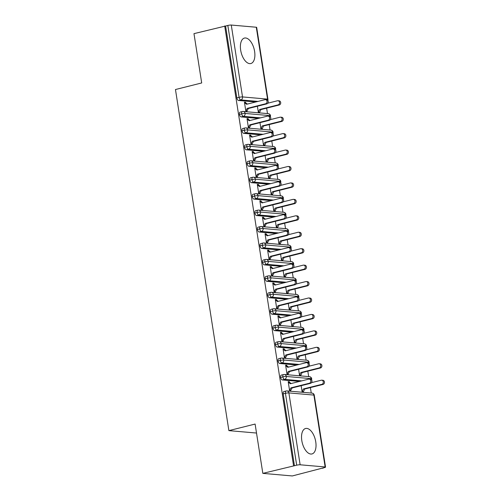 <?xml version="1.0" encoding="UTF-8"?>
<svg xmlns="http://www.w3.org/2000/svg" width="501" height="501" viewBox="0 0 501 501"><rect width="100%" height="100%" fill="white"/><g stroke="black" fill="none" stroke-linecap="round" stroke-linejoin="round"><path stroke-width="0.75" d="M301.809 440.611A13.126 6.713 -104.1 0 1 305.591 428.487A13.126 6.713 -104.1 0 1 315.749 441.826A13.126 6.713 -104.1 0 1 311.966 453.95A13.126 6.713 -104.1 0 1 301.809 440.611M240.674 50.194A13.126 6.713 -104.1 0 1 244.45 38.07A13.126 6.713 -104.1 0 1 254.608 51.409A13.126 6.713 -104.1 0 1 250.832 63.533A13.126 6.713 -104.1 0 1 240.674 50.194M323.032 468.253L322.137 468.178L324.385 467.615A2.524 0.376 171.1 0 0 325.537 467.107A2.524 0.376 171.1 0 0 325.149 466.97L300.13 464.784A2.524 0.376 171.1 0 0 296.686 465.191L262.831 473.37L292.315 475.95L322.988 467.965M311.253 393.041L310.401 387.599M308.679 376.602L307.827 371.16M306.105 360.163L305.253 354.721M303.531 343.724L302.679 338.281M300.957 327.285L300.105 321.842M298.383 310.845L297.531 305.403M295.809 294.406L294.957 288.971M293.235 277.967L292.384 272.531M290.661 261.528L289.81 256.092M288.088 245.089L287.236 239.653M285.507 228.65L284.656 223.214M282.933 212.211L282.082 206.775M280.36 195.778L279.508 190.336M277.786 179.339L276.934 173.897M275.212 162.9L274.36 157.458M272.638 146.461L271.786 141.019M270.064 130.022L269.212 124.58M267.49 113.583L266.638 108.141M262.831 473.37L255.109 424.059L228.882 430.628L256.518 433.046M228.882 430.628L175.463 89.529L201.696 82.953L193.975 33.642L225.582 26.021L236.841 97.902L239.083 97.338L227.83 25.457L225.582 26.021M227.83 25.457A2.524 0.376 -8.9 0 1 231.274 25.05L256.287 27.236A2.524 0.376 -8.9 0 1 256.675 27.373L267.929 99.254A2.524 0.376 -8.9 0 0 267.54 99.117L256.287 27.236M293.548 465.673L224.692 25.946M265.461 99.636L266.62 99.737A2.104 1.779 95 0 1 268.217 101.69A2.104 1.779 95 0 1 266.757 103.889L265.599 103.782A2.104 1.779 -85 0 0 267.058 101.584A2.104 1.779 -85 0 0 265.461 99.636A2.104 1.779 -85 0 0 264.954 99.674L246.58 104.277L244.501 102.661L245.665 102.768L245.584 102.273L244.482 102.548M245.584 102.273L244.425 102.173L245.866 111.379L247.031 111.479L246.949 110.984L245.847 111.26M257.395 106.231L258.372 112.468L259.537 112.575L260.889 109.587L279.264 104.978L278.105 104.878A2.104 1.779 -85 0 0 279.564 102.68A2.104 1.779 -85 0 0 277.967 100.726A2.104 1.779 -85 0 0 277.46 100.77L267.753 103.2M255.735 101.985L238.564 100.482A2.524 1.29 -104.1 0 1 236.841 97.902M294.444 465.755L283.19 393.874A2.524 1.29 -104.1 0 1 283.917 391.544L286.159 390.98A2.524 1.29 75.9 0 0 285.432 393.316L283.19 393.874M299.498 381.443L282.326 379.94A2.524 1.29 -104.1 0 1 280.616 377.435A2.524 1.29 -104.1 0 1 281.343 375.105L283.585 374.541A2.524 1.29 75.9 0 0 282.858 376.877L280.616 377.435M309.217 379.088L310.382 379.194A2.104 1.779 95 0 1 311.979 381.142A2.104 1.779 95 0 1 310.52 383.34L309.361 383.24A2.104 1.779 -85 0 0 310.82 381.042A2.104 1.779 -85 0 0 309.217 379.088A2.104 1.779 -85 0 0 308.716 379.132L290.342 383.735L288.263 382.119L289.428 382.219L289.346 381.731L288.188 381.624L289.628 390.83L290.793 390.93L290.712 390.442L289.609 390.717M301.157 385.689L302.134 391.926L303.299 392.026L304.652 389.039L323.026 384.436L321.867 384.336A2.104 1.779 -85 0 0 323.327 382.138A2.104 1.779 -85 0 0 321.73 380.184A2.104 1.779 -85 0 0 321.222 380.228L311.516 382.658M296.924 365.004L279.752 363.501A2.524 1.29 -104.1 0 1 278.042 361.002A2.524 1.29 -104.1 0 1 278.769 358.666L281.011 358.102A2.524 1.29 75.9 0 0 280.284 360.438L278.042 361.002M306.643 362.649L307.808 362.755A2.104 1.779 95 0 1 309.405 364.703A2.104 1.779 95 0 1 307.946 366.901L306.787 366.801A2.104 1.779 -85 0 0 308.247 364.603A2.104 1.779 -85 0 0 306.643 362.649A2.104 1.779 -85 0 0 306.142 362.693L287.768 367.296L285.689 365.68L286.854 365.78L286.772 365.292L285.614 365.185L287.054 374.391L288.213 374.498L288.138 374.003L287.035 374.278M298.583 369.25L299.56 375.487L300.725 375.587L302.078 372.6L320.452 367.997L319.294 367.897A2.104 1.779 -85 0 0 320.753 365.699A2.104 1.779 -85 0 0 319.15 363.745A2.104 1.779 -85 0 0 318.649 363.789L308.942 366.218M294.35 348.564L277.178 347.061A2.524 1.29 -104.1 0 1 275.469 344.563A2.524 1.29 -104.1 0 1 276.195 342.227L278.437 341.669A2.524 1.29 75.9 0 0 277.711 343.999L275.469 344.563M304.069 346.216L305.234 346.316A2.104 1.779 95 0 1 306.831 348.264A2.104 1.779 95 0 1 305.372 350.462L304.207 350.362A2.104 1.779 -85 0 0 305.673 348.164A2.104 1.779 -85 0 0 304.069 346.216A2.104 1.779 -85 0 0 303.568 346.254L285.194 350.857L283.115 349.241L284.28 349.341L284.199 348.853L283.04 348.746L284.48 357.952L285.639 358.058L285.564 357.564L284.462 357.839M296.01 352.81L296.987 359.048L298.145 359.148L299.504 356.161L317.878 351.558L316.72 351.458A2.104 1.779 -85 0 0 318.179 349.26A2.104 1.779 -85 0 0 316.576 347.306A2.104 1.779 -85 0 0 316.075 347.35L306.368 349.779M291.776 332.125L274.604 330.622A2.524 1.29 -104.1 0 1 272.895 328.124A2.524 1.29 -104.1 0 1 273.621 325.788L275.863 325.23A2.524 1.29 75.9 0 0 275.137 327.56L272.895 328.124M301.496 329.777L302.66 329.877A2.104 1.779 95 0 1 304.257 331.831A2.104 1.779 95 0 1 302.798 334.029L301.633 333.923A2.104 1.779 -85 0 0 303.092 331.725A2.104 1.779 -85 0 0 301.496 329.777A2.104 1.779 -85 0 0 300.995 329.815L282.614 334.417L280.541 332.802L281.706 332.908L281.625 332.413L280.466 332.313L281.906 341.513L283.065 341.619L282.99 341.125L281.888 341.4M293.436 336.371L294.413 342.609L295.571 342.709L296.93 339.722L315.304 335.119L314.14 335.019A2.104 1.779 -85 0 0 315.605 332.821A2.104 1.779 -85 0 0 314.002 330.867A2.104 1.779 -85 0 0 313.501 330.91L303.794 333.34M289.202 315.686L272.03 314.183A2.524 1.29 -104.1 0 1 270.321 311.685A2.524 1.29 -104.1 0 1 271.047 309.349L273.289 308.791A2.524 1.29 75.9 0 0 272.563 311.121L270.321 311.685M298.922 313.338L300.086 313.438A2.104 1.779 95 0 1 301.683 315.392A2.104 1.779 95 0 1 300.224 317.59L299.059 317.484A2.104 1.779 -85 0 0 300.519 315.286A2.104 1.779 -85 0 0 298.922 313.338A2.104 1.779 -85 0 0 298.421 313.375L280.04 317.978L277.967 316.363L279.126 316.469L279.051 315.974L277.892 315.874L279.333 325.08L280.491 325.18L280.416 324.686L279.314 324.961M290.862 319.932L291.839 326.17L292.997 326.27L294.356 323.283L312.73 318.68L311.566 318.58A2.104 1.779 -85 0 0 313.025 316.381A2.104 1.779 -85 0 0 311.428 314.428A2.104 1.779 -85 0 0 310.927 314.471L301.22 316.901M286.628 299.247L269.457 297.744A2.524 1.29 -104.1 0 1 267.741 295.246A2.524 1.29 -104.1 0 1 268.467 292.916L270.715 292.352A2.524 1.29 75.9 0 0 269.989 294.682L267.741 295.246M296.348 296.899L297.513 296.999A2.104 1.779 95 0 1 299.11 298.953A2.104 1.779 95 0 1 297.65 301.151L296.486 301.051A2.104 1.779 -85 0 0 297.945 298.846A2.104 1.779 -85 0 0 296.348 296.899A2.104 1.779 -85 0 0 295.847 296.936L277.466 301.539L275.393 299.924L276.552 300.03L276.477 299.535L275.318 299.435L276.759 308.641L277.917 308.741L277.842 308.247L276.74 308.522M288.288 303.493L289.265 309.731L290.423 309.837L291.782 306.85L310.157 302.241L308.992 302.141A2.104 1.779 -85 0 0 310.451 299.942A2.104 1.779 -85 0 0 308.854 297.989A2.104 1.779 -85 0 0 308.353 298.032L298.646 300.462M284.054 282.808L266.883 281.305A2.524 1.29 -104.1 0 1 265.167 278.806A2.524 1.29 -104.1 0 1 265.893 276.477L268.141 275.913A2.524 1.29 75.9 0 0 267.415 278.243L265.167 278.806M293.774 280.46L294.939 280.56A2.104 1.779 95 0 1 296.536 282.514A2.104 1.779 95 0 1 295.076 284.712L293.912 284.612A2.104 1.779 -85 0 0 295.371 282.414A2.104 1.779 -85 0 0 293.774 280.46A2.104 1.779 -85 0 0 293.273 280.497L274.892 285.1L272.82 283.491L273.978 283.591L273.903 283.096L272.744 282.996L274.185 292.202L275.343 292.302L275.268 291.807L274.166 292.083M285.714 287.054L286.691 293.292L287.85 293.398L289.209 290.411L307.583 285.802L306.418 285.702A2.104 1.779 -85 0 0 307.877 283.503A2.104 1.779 -85 0 0 306.28 281.556A2.104 1.779 -85 0 0 305.779 281.593L296.072 284.023M281.481 266.369L264.309 264.866A2.524 1.29 -104.1 0 1 262.593 262.367A2.524 1.29 -104.1 0 1 263.319 260.038L265.568 259.474A2.524 1.29 75.9 0 0 264.841 261.804L262.593 262.367M291.2 264.021L292.365 264.121A2.104 1.779 95 0 1 293.962 266.075A2.104 1.779 95 0 1 292.503 268.273L291.338 268.173A2.104 1.779 -85 0 0 292.797 265.975A2.104 1.779 -85 0 0 291.2 264.021A2.104 1.779 -85 0 0 290.693 264.058L272.319 268.668L270.246 267.052L271.404 267.152L271.329 266.657L270.171 266.557L271.611 275.763L272.769 275.863L272.694 275.368L271.592 275.644M283.14 270.615L284.117 276.853L285.276 276.959L286.635 273.972L305.009 269.369L303.844 269.262A2.104 1.779 -85 0 0 305.303 267.064A2.104 1.779 -85 0 0 303.706 265.117A2.104 1.779 -85 0 0 303.205 265.154L293.498 267.584M278.907 249.93L261.735 248.427A2.524 1.29 -104.1 0 1 260.019 245.928A2.524 1.29 -104.1 0 1 260.745 243.599L262.994 243.035A2.524 1.29 75.9 0 0 262.267 245.365L260.019 245.928M288.626 247.582L289.785 247.682A2.104 1.779 95 0 1 291.388 249.636A2.104 1.779 95 0 1 289.929 251.834L288.764 251.734A2.104 1.779 -85 0 0 290.223 249.536A2.104 1.779 -85 0 0 288.626 247.582A2.104 1.779 -85 0 0 288.119 247.626L269.745 252.228L267.672 250.613L268.83 250.713L268.755 250.218L267.597 250.118L269.037 259.324L270.196 259.424L270.12 258.929L269.018 259.205M280.566 254.176L281.543 260.42L282.702 260.52L284.054 257.533L302.435 252.93L301.27 252.823A2.104 1.779 -85 0 0 302.729 250.625A2.104 1.779 -85 0 0 301.132 248.678A2.104 1.779 -85 0 0 300.625 248.715L290.924 251.145M276.333 233.491L259.161 231.988A2.524 1.29 -104.1 0 1 257.445 229.489A2.524 1.29 -104.1 0 1 258.172 227.16L260.42 226.596A2.524 1.29 75.9 0 0 259.693 228.926L257.445 229.489M286.052 231.143L287.211 231.243A2.104 1.779 95 0 1 288.814 233.197A2.104 1.779 95 0 1 287.355 235.395L286.19 235.295A2.104 1.779 -85 0 0 287.649 233.097A2.104 1.779 -85 0 0 286.052 231.143A2.104 1.779 -85 0 0 285.545 231.186L267.171 235.789L265.098 234.174L266.256 234.274L266.181 233.779L265.016 233.679L266.463 242.885L267.622 242.985L267.547 242.49L266.444 242.772M277.992 237.743L278.969 243.981L280.128 244.081L281.481 241.094L299.861 236.491L298.696 236.384A2.104 1.779 -85 0 0 300.155 234.186A2.104 1.779 -85 0 0 298.558 232.239A2.104 1.779 -85 0 0 298.051 232.276L288.351 234.712M273.759 217.052L256.587 215.555A2.524 1.29 -104.1 0 1 254.871 213.05A2.524 1.29 -104.1 0 1 255.598 210.721L257.846 210.157A2.524 1.29 75.9 0 0 257.119 212.487L254.871 213.05M283.478 214.704L284.637 214.804A2.104 1.779 95 0 1 286.24 216.758A2.104 1.779 95 0 1 284.781 218.956L283.616 218.856A2.104 1.779 -85 0 0 285.075 216.657A2.104 1.779 -85 0 0 283.478 214.704A2.104 1.779 -85 0 0 282.971 214.747L264.597 219.35L262.524 217.735L263.683 217.835L263.607 217.34L262.443 217.24L263.889 226.446L265.048 226.546L264.973 226.057L263.87 226.333M275.418 221.304L276.395 227.542L277.554 227.642L278.907 224.655L297.287 220.052L296.122 219.952A2.104 1.779 -85 0 0 297.581 217.753A2.104 1.779 -85 0 0 295.985 215.799A2.104 1.779 -85 0 0 295.477 215.837L285.777 218.273M271.185 200.613L254.013 199.116A2.524 1.29 -104.1 0 1 252.297 196.611A2.524 1.29 -104.1 0 1 253.024 194.282L255.272 193.718A2.524 1.29 75.9 0 0 254.546 196.054L252.297 196.611M280.904 198.264L282.063 198.365A2.104 1.779 95 0 1 283.666 200.319A2.104 1.779 95 0 1 282.201 202.517L281.042 202.417A2.104 1.779 -85 0 0 282.501 200.218A2.104 1.779 -85 0 0 280.904 198.264A2.104 1.779 -85 0 0 280.397 198.308L262.023 202.911L259.95 201.296L261.109 201.396L261.034 200.901L259.869 200.801L261.315 210.007L262.474 210.107L262.399 209.618L261.297 209.894M272.845 204.865L273.822 211.103L274.98 211.203L276.333 208.216L294.713 203.613L293.548 203.512A2.104 1.779 -85 0 0 295.008 201.314A2.104 1.779 -85 0 0 293.411 199.36A2.104 1.779 -85 0 0 292.903 199.398L283.203 201.834M268.611 184.18L251.439 182.677A2.524 1.29 -104.1 0 1 249.723 180.172A2.524 1.29 -104.1 0 1 250.45 177.842L252.698 177.279A2.524 1.29 75.9 0 0 251.972 179.615L249.723 180.172M278.331 181.825L279.489 181.932A2.104 1.779 95 0 1 281.086 183.88A2.104 1.779 95 0 1 279.627 186.078L278.468 185.977A2.104 1.779 -85 0 0 279.927 183.779A2.104 1.779 -85 0 0 278.331 181.825A2.104 1.779 -85 0 0 277.823 181.869L259.449 186.472L257.376 184.856L258.535 184.957L258.46 184.462L257.295 184.362L258.735 193.568L259.9 193.668L259.825 193.179L258.723 193.455M270.271 188.426L271.248 194.664L272.406 194.764L273.759 191.777L292.133 187.174L290.975 187.073A2.104 1.779 -85 0 0 292.434 184.875A2.104 1.779 -85 0 0 290.837 182.921A2.104 1.779 -85 0 0 290.329 182.965L280.623 185.395M266.037 167.741L248.865 166.238A2.524 1.29 -104.1 0 1 247.15 163.739A2.524 1.29 -104.1 0 1 247.876 161.403L250.118 160.84A2.524 1.29 75.9 0 0 249.392 163.176L247.15 163.739M275.757 165.386L276.915 165.493A2.104 1.779 95 0 1 278.512 167.44A2.104 1.779 95 0 1 277.053 169.639L275.894 169.538A2.104 1.779 -85 0 0 277.354 167.34A2.104 1.779 -85 0 0 275.757 165.386A2.104 1.779 -85 0 0 275.249 165.43L256.875 170.033L254.802 168.417L255.961 168.518L255.886 168.029L254.721 167.923L256.161 177.129L257.326 177.235L257.251 176.74L256.149 177.016M267.697 171.987L268.668 178.224L269.832 178.325L271.185 175.337L289.559 170.735L288.401 170.634A2.104 1.779 -85 0 0 289.86 168.436A2.104 1.779 -85 0 0 288.263 166.482A2.104 1.779 -85 0 0 287.756 166.526L278.049 168.956M263.457 151.302L246.285 149.799A2.524 1.29 -104.1 0 1 244.576 147.3A2.524 1.29 -104.1 0 1 245.302 144.964L247.544 144.407A2.524 1.29 75.9 0 0 246.818 146.737L244.576 147.3M273.183 148.954L274.341 149.054A2.104 1.779 95 0 1 275.938 151.001A2.104 1.779 95 0 1 274.479 153.2L273.321 153.099A2.104 1.779 -85 0 0 274.78 150.901A2.104 1.779 -85 0 0 273.183 148.954A2.104 1.779 -85 0 0 272.676 148.991L254.301 153.594L252.228 151.978L253.387 152.079L253.312 151.59L252.147 151.484L253.587 160.689L254.752 160.796L254.677 160.301L253.575 160.577M265.117 155.548L266.094 161.785L267.258 161.886L268.611 158.898L286.985 154.295L285.827 154.195A2.104 1.779 -85 0 0 287.286 151.997A2.104 1.779 -85 0 0 285.689 150.043A2.104 1.779 -85 0 0 285.182 150.087L275.475 152.517M260.883 134.863L243.711 133.36A2.524 1.29 -104.1 0 1 242.002 130.861A2.524 1.29 -104.1 0 1 242.728 128.525L244.97 127.968A2.524 1.29 75.9 0 0 244.244 130.298L242.002 130.861M270.609 132.514L271.767 132.615A2.104 1.779 95 0 1 273.364 134.569A2.104 1.779 95 0 1 271.905 136.767L270.747 136.66A2.104 1.779 -85 0 0 272.206 134.462A2.104 1.779 -85 0 0 270.609 132.514A2.104 1.779 -85 0 0 270.102 132.552L251.727 137.155L249.648 135.539L250.813 135.639L250.738 135.151L249.573 135.051L251.014 144.25L252.178 144.357L252.097 143.862L250.995 144.138M262.543 139.109L263.52 145.346L264.685 145.447L266.037 142.459L284.411 137.856L283.253 137.756A2.104 1.779 -85 0 0 284.712 135.558A2.104 1.779 -85 0 0 283.115 133.604A2.104 1.779 -85 0 0 282.608 133.648L272.901 136.078M258.309 118.424L241.138 116.921A2.524 1.29 -104.1 0 1 239.428 114.422A2.524 1.29 -104.1 0 1 240.154 112.086L242.396 111.529A2.524 1.29 75.9 0 0 241.67 113.859L239.428 114.422M268.035 116.075L269.194 116.176A2.104 1.779 95 0 1 270.79 118.13A2.104 1.779 95 0 1 269.331 120.328L268.173 120.221A2.104 1.779 -85 0 0 269.632 118.023A2.104 1.779 -85 0 0 268.035 116.075A2.104 1.779 -85 0 0 267.528 116.113L249.154 120.716L247.074 119.1L248.239 119.207L248.164 118.712L246.999 118.612L248.44 127.818L249.604 127.918L249.523 127.423L248.421 127.699M259.969 122.67L260.946 128.907L262.111 129.007L263.463 126.02L281.838 121.417L280.679 121.317A2.104 1.779 -85 0 0 282.138 119.119A2.104 1.779 -85 0 0 280.541 117.165A2.104 1.779 -85 0 0 280.034 117.209L270.327 119.639M270.396 116.908L270.521 115.775A2.524 0.376 171.1 0 0 270.127 115.637L245.114 113.445A2.524 0.376 171.1 0 0 241.67 113.859A2.524 1.29 75.9 0 0 243.386 116.357L241.138 116.921M248.164 118.712L247.062 118.987M250.738 135.151L249.636 135.427M253.312 151.59L252.21 151.866M255.886 168.029L254.784 168.305M258.46 184.462L257.357 184.744M261.034 200.901L259.931 201.183M263.607 217.34L262.505 217.616M266.181 233.779L265.079 234.055M268.755 250.218L267.653 250.494M271.329 266.657L270.227 266.933M273.903 283.096L272.801 283.372M276.477 299.535L275.375 299.811M279.051 315.974L277.949 316.25M281.625 332.413L280.522 332.689M284.199 348.853L283.096 349.128M286.772 365.292L285.67 365.567M289.346 381.731L288.244 382.006M272.976 133.341L273.095 132.214A2.524 0.376 171.1 0 0 272.701 132.076L247.688 129.884A2.524 0.376 171.1 0 0 244.244 130.298A2.524 1.29 75.9 0 0 245.96 132.796L243.711 133.36M275.55 149.78L275.669 148.653A2.524 0.376 171.1 0 0 275.669 148.647A2.524 0.376 171.1 0 0 275.274 148.515L250.262 146.323A2.524 0.376 171.1 0 0 246.818 146.737A2.524 1.29 75.9 0 0 248.534 149.235L246.285 149.799M278.124 166.219L278.243 165.092A2.524 0.376 171.1 0 0 278.243 165.086A2.524 0.376 171.1 0 0 277.848 164.954L252.836 162.762A2.524 0.376 171.1 0 0 249.392 163.176A2.524 1.29 75.9 0 0 251.107 165.674L248.865 166.238M280.698 182.658L280.817 181.531A2.524 0.376 171.1 0 0 280.817 181.525A2.524 0.376 171.1 0 0 280.428 181.387L255.41 179.201A2.524 0.376 171.1 0 0 251.972 179.615A2.524 1.29 75.9 0 0 253.681 182.113L251.439 182.677M283.272 199.097L283.391 197.97A2.524 0.376 171.1 0 0 283.391 197.964A2.524 0.376 171.1 0 0 283.002 197.826L257.99 195.64A2.524 0.376 171.1 0 0 254.546 196.054A2.524 1.29 75.9 0 0 256.255 198.553L254.013 199.116M285.846 215.536L285.965 214.403A2.524 0.376 171.1 0 0 285.576 214.265L260.564 212.08A2.524 0.376 171.1 0 0 257.119 212.487A2.524 1.29 75.9 0 0 258.829 214.992L256.587 215.555M288.419 231.976L288.538 230.842A2.524 0.376 171.1 0 0 288.15 230.704L263.138 228.519A2.524 0.376 171.1 0 0 259.693 228.926A2.524 1.29 75.9 0 0 261.403 231.431L259.161 231.988M290.993 248.415L291.112 247.281A2.524 0.376 171.1 0 0 290.724 247.143L265.712 244.958A2.524 0.376 171.1 0 0 262.267 245.365A2.524 1.29 75.9 0 0 263.977 247.87L261.735 248.427M293.567 264.854L293.686 263.72A2.524 0.376 171.1 0 0 293.298 263.582L268.285 261.397A2.524 0.376 171.1 0 0 264.841 261.804A2.524 1.29 75.9 0 0 266.551 264.309L264.309 264.866M296.141 281.293L296.26 280.159A2.524 0.376 171.1 0 0 295.872 280.021L270.859 277.836A2.524 0.376 171.1 0 0 267.415 278.243A2.524 1.29 75.9 0 0 269.125 280.742L266.883 281.305M298.715 297.732L298.834 296.598A2.524 0.376 171.1 0 0 298.446 296.46L273.433 294.275A2.524 0.376 171.1 0 0 269.989 294.682A2.524 1.29 75.9 0 0 271.699 297.181L269.457 297.744M301.289 314.171L301.408 313.037A2.524 0.376 171.1 0 0 301.02 312.9L276.007 310.714A2.524 0.376 171.1 0 0 272.563 311.121A2.524 1.29 75.9 0 0 274.272 313.62L272.03 314.183M303.863 330.604L303.982 329.476A2.524 0.376 171.1 0 0 303.593 329.339L278.581 327.147A2.524 0.376 171.1 0 0 275.137 327.56A2.524 1.29 75.9 0 0 276.846 330.059L274.604 330.622M306.437 347.043L306.556 345.915A2.524 0.376 171.1 0 0 306.556 345.909A2.524 0.376 171.1 0 0 306.167 345.778L281.155 343.586A2.524 0.376 171.1 0 0 277.711 343.999A2.524 1.29 75.9 0 0 279.42 346.498L277.178 347.061M309.011 363.482L309.13 362.355A2.524 0.376 171.1 0 0 309.13 362.348A2.524 0.376 171.1 0 0 308.741 362.217L283.729 360.025A2.524 0.376 171.1 0 0 280.284 360.438A2.524 1.29 75.9 0 0 282 362.937L279.752 363.501M311.584 379.921L311.703 378.794A2.524 0.376 171.1 0 0 311.703 378.787A2.524 0.376 171.1 0 0 311.315 378.656L286.303 376.464A2.524 0.376 171.1 0 0 282.858 376.877A2.524 1.29 75.9 0 0 284.574 379.376L282.326 379.94M266.757 103.889L248.383 108.492L246.949 110.984L245.791 110.884L247.225 108.391L248.383 108.492M245.665 102.768L247.356 104.083M265.599 103.782L247.225 108.391M277.967 100.726L279.126 100.833A2.104 1.779 95 0 1 280.723 102.78A2.104 1.779 95 0 1 279.264 104.978M258.353 112.356L259.455 112.08L258.297 111.98L259.731 109.481L278.105 104.878M260.889 109.587L259.731 109.481M269.331 120.328L250.957 124.931L249.523 127.423L248.364 127.323L249.799 124.83L250.957 124.931M248.239 119.207L249.93 120.522M268.173 120.221L249.799 124.83M271.905 136.767L253.531 141.37L252.097 143.862L250.938 143.762L252.372 141.263L253.531 141.37M250.813 135.639L252.504 136.961M270.747 136.66L252.372 141.263M274.479 153.2L256.105 157.809L254.677 160.301L253.512 160.201L254.946 157.702L256.105 157.809M253.387 152.079L255.078 153.4M273.321 153.099L254.946 157.702M277.053 169.639L258.679 174.248L257.251 176.74L256.086 176.64L257.52 174.141L258.679 174.248M255.961 168.518L257.652 169.839M275.894 169.538L257.52 174.141M280.541 117.165L281.7 117.272A2.104 1.779 95 0 1 283.297 119.219A2.104 1.779 95 0 1 281.838 121.417M260.927 128.795L262.029 128.519L260.871 128.413L262.305 125.92L280.679 121.317M263.463 126.02L262.305 125.92M283.115 133.604L284.274 133.704A2.104 1.779 95 0 1 285.871 135.658A2.104 1.779 95 0 1 284.411 137.856M263.507 145.234L264.603 144.958L263.445 144.852L264.879 142.359L283.253 137.756M266.037 142.459L264.879 142.359M285.689 150.043L286.848 150.143A2.104 1.779 95 0 1 288.444 152.097A2.104 1.779 95 0 1 286.985 154.295M266.081 161.673L267.183 161.397L266.018 161.291L267.453 158.798L285.827 154.195M268.611 158.898L267.453 158.798M288.263 166.482L289.421 166.582A2.104 1.779 95 0 1 291.018 168.536A2.104 1.779 95 0 1 289.559 170.735M268.655 178.112L269.757 177.83L268.592 177.73L270.026 175.237L288.401 170.634M271.185 175.337L270.026 175.237M279.627 186.078L261.253 190.681L259.825 193.179L258.66 193.073L260.094 190.58L261.253 190.681M258.535 184.957L260.232 186.278M278.468 185.977L260.094 190.58M290.837 182.921L291.995 183.022A2.104 1.779 95 0 1 293.599 184.975A2.104 1.779 95 0 1 292.133 187.174M271.229 194.545L272.331 194.269L271.166 194.169L272.6 191.676L290.975 187.073M273.759 191.777L272.6 191.676M282.201 202.517L263.827 207.12L262.399 209.618L261.234 209.512L262.668 207.019L263.827 207.12M261.109 201.396L262.806 202.717M281.042 202.417L262.668 207.019M284.781 218.956L266.4 223.559L264.973 226.057L263.808 225.951L265.242 223.459L266.4 223.559M263.683 217.835L265.38 219.156M283.616 218.856L265.242 223.459M287.355 235.395L268.974 239.998L267.547 242.49L266.382 242.39L267.816 239.898L268.974 239.998M266.256 234.274L267.954 235.595M286.19 235.295L267.816 239.898M293.411 199.36L294.569 199.461A2.104 1.779 95 0 1 296.172 201.415A2.104 1.779 95 0 1 294.713 203.613M273.803 210.984L274.905 210.708L273.74 210.608L275.174 208.115L293.548 203.512M276.333 208.216L275.174 208.115M295.985 215.799L297.143 215.9A2.104 1.779 95 0 1 298.746 217.854A2.104 1.779 95 0 1 297.287 220.052M276.377 227.423L277.479 227.147L276.314 227.047L277.748 224.554L296.122 219.952M278.907 224.655L277.748 224.554M298.558 232.239L299.717 232.339A2.104 1.779 95 0 1 301.32 234.293A2.104 1.779 95 0 1 299.861 236.491M278.951 243.862L280.053 243.586L278.888 243.486L280.322 240.994L298.696 236.384M281.481 241.094L280.322 240.994M289.929 251.834L271.548 256.437L270.12 258.929L268.956 258.829L270.39 256.337L271.548 256.437M268.83 250.713L270.527 252.028M288.764 251.734L270.39 256.337M301.132 248.678L302.297 248.778A2.104 1.779 95 0 1 303.894 250.732A2.104 1.779 95 0 1 302.435 252.93M281.524 260.301L282.627 260.025L281.462 259.925L282.896 257.433L301.27 252.823M284.054 257.533L282.896 257.433M292.503 268.273L274.122 272.876L272.694 275.368L271.529 275.268L272.964 272.776L274.122 272.876M271.404 267.152L273.101 268.467M291.338 268.173L272.964 272.776M303.706 265.117L304.871 265.217A2.104 1.779 95 0 1 306.468 267.171A2.104 1.779 95 0 1 305.009 269.369M284.098 276.74L285.201 276.464L284.036 276.364L285.47 273.865L303.844 269.262M286.635 273.972L285.47 273.865M295.076 284.712L276.702 289.315L275.268 291.807L274.103 291.707L275.537 289.215L276.702 289.315M273.978 283.591L275.675 284.906M293.912 284.612L275.537 289.215M306.28 281.556L307.445 281.656A2.104 1.779 95 0 1 309.042 283.604A2.104 1.779 95 0 1 307.583 285.802M286.672 293.179L287.774 292.903L286.616 292.803L288.044 290.304L306.418 285.702M289.209 290.411L288.044 290.304M297.65 301.151L279.276 305.754L277.842 308.247L276.684 308.146L278.111 305.654L279.276 305.754M276.552 300.03L278.249 301.345M296.486 301.051L278.111 305.654M308.854 297.989L310.019 298.095A2.104 1.779 95 0 1 311.616 300.043A2.104 1.779 95 0 1 310.157 302.241M289.246 309.618L290.348 309.342L289.19 309.242L290.618 306.744L308.992 302.141M291.782 306.85L290.618 306.744M300.224 317.59L281.85 322.193L280.416 324.686L279.257 324.585L280.685 322.093L281.85 322.193M279.126 316.469L280.823 317.784M299.059 317.484L280.685 322.093M311.428 314.428L312.593 314.534A2.104 1.779 95 0 1 314.19 316.482A2.104 1.779 95 0 1 312.73 318.68M291.82 326.057L292.922 325.782L291.764 325.675L293.191 323.183L311.566 318.58M294.356 323.283L293.191 323.183M302.798 334.029L284.424 338.632L282.99 341.125L281.831 341.024L283.259 338.526L284.424 338.632M281.706 332.908L283.397 334.223M301.633 333.923L283.259 338.526M314.002 330.867L315.167 330.967A2.104 1.779 95 0 1 316.764 332.921A2.104 1.779 95 0 1 315.304 335.119M294.394 342.496L295.496 342.221L294.337 342.114L295.765 339.622L314.14 335.019M296.93 339.722L295.765 339.622M305.372 350.462L286.998 355.071L285.564 357.564L284.405 357.463L285.833 354.965L286.998 355.071M284.28 349.341L285.971 350.662M304.207 350.362L285.833 354.965M316.576 347.306L317.74 347.406A2.104 1.779 95 0 1 319.337 349.36A2.104 1.779 95 0 1 317.878 351.558M296.968 358.935L298.07 358.66L296.911 358.553L298.339 356.061L316.72 351.458M299.504 356.161L298.339 356.061M307.946 366.901L289.572 371.51L288.138 374.003L286.979 373.903L288.407 371.404L289.572 371.51M286.854 365.78L288.545 367.101M306.787 366.801L288.407 371.404M319.15 363.745L320.314 363.845A2.104 1.779 95 0 1 321.911 365.799A2.104 1.779 95 0 1 320.452 367.997M299.542 375.374L300.644 375.092L299.485 374.992L300.913 372.5L319.294 367.897M302.078 372.6L300.913 372.5M310.52 383.34L292.146 387.943L290.712 390.442L289.553 390.335L290.981 387.843L292.146 387.943M289.428 382.219L291.119 383.541M309.361 383.24L290.981 387.843M321.73 380.184L322.888 380.284A2.104 1.779 95 0 1 324.485 382.238A2.104 1.779 95 0 1 323.026 384.436M302.116 391.807L303.218 391.531L302.059 391.431L303.487 388.939L321.867 384.336M304.652 389.039L303.487 388.939M231.274 25.05L242.528 96.925L267.54 99.117A2.524 2.136 95 0 1 267.521 100.131M257.984 101.421L240.812 99.918A2.524 1.29 75.9 0 1 239.083 97.338A2.524 0.376 -8.9 0 1 242.528 96.925A2.524 2.136 95 0 1 240.812 99.918L238.564 100.482M325.149 466.97L313.889 395.089L288.877 392.903L300.13 464.784M296.686 465.191L285.432 393.316A2.524 0.376 171.1 0 1 288.877 392.903A2.524 2.136 95 0 0 286.992 390.918A2.524 2.524 0 0 0 286.159 390.98A2.524 1.29 75.9 0 1 286.384 390.968A2.524 2.136 95 0 1 286.992 390.918L312.004 393.103A2.524 2.136 95 0 1 313.889 395.089A2.524 0.376 171.1 0 1 314.277 395.226L325.537 467.107M270.521 115.775A2.524 2.524 0 0 0 268.242 113.646L243.229 111.46A2.524 2.136 95 0 0 242.628 111.51A2.524 1.29 75.9 0 0 242.396 111.529A2.524 2.524 0 0 1 243.229 111.46A2.524 2.136 95 0 1 245.114 113.445A2.524 2.136 95 0 1 243.386 116.357L260.558 117.86M268.242 113.646A2.524 2.136 95 0 1 270.127 115.637A2.524 2.136 95 0 1 270.102 116.57M263.131 134.299L245.96 132.796A2.524 2.136 95 0 0 247.688 129.884A2.524 2.136 95 0 0 245.803 127.899A2.524 2.524 0 0 0 244.97 127.968A2.524 1.29 75.9 0 1 245.202 127.949A2.524 2.136 95 0 1 245.803 127.899L270.822 130.085A2.524 2.136 95 0 1 272.701 132.076A2.524 2.136 95 0 1 272.676 133.009M265.705 150.738L248.534 149.235A2.524 2.136 95 0 0 250.262 146.323A2.524 2.136 95 0 0 248.377 144.338A2.524 2.524 0 0 0 247.544 144.407A2.524 1.29 75.9 0 1 247.776 144.388A2.524 2.136 95 0 1 248.377 144.338L273.396 146.524A2.524 2.136 95 0 1 275.274 148.515A2.524 2.136 95 0 1 275.249 149.448M268.279 167.177L251.107 165.674A2.524 2.136 95 0 0 252.836 162.762A2.524 2.136 95 0 0 250.957 160.777A2.524 2.524 0 0 0 250.118 160.84A2.524 1.29 75.9 0 1 250.35 160.827A2.524 2.136 95 0 1 250.957 160.777L275.97 162.963A2.524 2.136 95 0 1 277.848 164.954A2.524 2.136 95 0 1 277.823 165.887M270.853 183.616L253.681 182.113A2.524 2.136 95 0 0 255.41 179.201A2.524 2.136 95 0 0 253.531 177.216A2.524 2.524 0 0 0 252.698 177.279A2.524 1.29 75.9 0 1 252.924 177.266A2.524 2.136 95 0 1 253.531 177.216L278.543 179.402A2.524 2.136 95 0 1 280.428 181.387A2.524 2.136 95 0 1 280.397 182.326M273.427 200.056L256.255 198.553A2.524 2.136 95 0 0 257.99 195.64A2.524 2.136 95 0 0 256.105 193.655A2.524 2.524 0 0 0 255.272 193.718A2.524 1.29 75.9 0 1 255.497 193.705A2.524 2.136 95 0 1 256.105 193.655L281.117 195.841A2.524 2.136 95 0 1 283.002 197.826A2.524 2.136 95 0 1 282.971 198.759M276.001 216.495L258.829 214.992A2.524 2.136 95 0 0 260.564 212.08A2.524 2.136 95 0 0 258.679 210.094A2.524 2.524 0 0 0 257.846 210.157A2.524 1.29 75.9 0 1 258.071 210.138A2.524 2.136 95 0 1 258.679 210.094L283.691 212.28A2.524 2.136 95 0 1 285.576 214.265A2.524 2.136 95 0 1 285.545 215.198M278.575 232.927L261.403 231.431A2.524 2.136 95 0 0 263.138 228.519A2.524 2.136 95 0 0 261.253 226.533A2.524 2.524 0 0 0 260.42 226.596A2.524 1.29 75.9 0 1 260.645 226.577A2.524 2.136 95 0 1 261.253 226.533L286.265 228.719A2.524 2.136 95 0 1 288.15 230.704A2.524 2.136 95 0 1 288.119 231.637M281.149 249.366L263.977 247.87A2.524 2.136 95 0 0 265.712 244.958A2.524 2.136 95 0 0 263.827 242.966A2.524 2.524 0 0 0 262.994 243.035A2.524 1.29 75.9 0 1 263.219 243.016A2.524 2.136 95 0 1 263.827 242.966L288.839 245.158A2.524 2.136 95 0 1 290.724 247.143A2.524 2.136 95 0 1 290.693 248.076M283.723 265.806L266.557 264.309A2.524 2.136 95 0 0 268.285 261.397A2.524 2.136 95 0 0 266.4 259.405A2.524 2.524 0 0 0 265.568 259.474A2.524 1.29 75.9 0 1 265.793 259.455A2.524 2.136 95 0 1 266.4 259.405L291.413 261.597A2.524 2.136 95 0 1 293.298 263.582A2.524 2.136 95 0 1 293.267 264.515M286.296 282.245L269.131 280.742A2.524 2.136 95 0 0 270.859 277.836A2.524 2.136 95 0 0 268.974 275.844A2.524 2.524 0 0 0 268.141 275.913A2.524 1.29 75.9 0 1 268.367 275.894A2.524 2.136 95 0 1 268.974 275.844L293.987 278.036A2.524 2.136 95 0 1 295.872 280.021A2.524 2.136 95 0 1 295.84 280.955M288.877 298.684L271.705 297.181A2.524 2.136 95 0 0 273.433 294.275A2.524 2.136 95 0 0 271.548 292.283A2.524 2.524 0 0 0 270.715 292.352A2.524 1.29 75.9 0 1 270.941 292.334A2.524 2.136 95 0 1 271.548 292.283L296.561 294.475A2.524 2.136 95 0 1 298.446 296.46A2.524 2.136 95 0 1 298.414 297.394M291.45 315.123L274.279 313.62A2.524 2.136 95 0 0 276.007 310.714A2.524 2.136 95 0 0 274.122 308.722A2.524 2.524 0 0 0 273.289 308.791A2.524 1.29 75.9 0 1 273.515 308.773A2.524 2.136 95 0 1 274.122 308.722L299.135 310.908A2.524 2.136 95 0 1 301.02 312.9A2.524 2.136 95 0 1 300.988 313.833M294.024 331.562L276.846 330.059M296.598 348.001L279.426 346.498A2.524 2.136 95 0 0 281.155 343.586A2.524 2.136 95 0 0 279.27 341.601A2.524 2.524 0 0 0 278.437 341.669A2.524 1.29 75.9 0 1 278.662 341.651A2.524 2.136 95 0 1 279.27 341.601L304.282 343.786A2.524 2.136 95 0 1 306.167 345.778A2.524 2.136 95 0 1 306.136 346.711M299.172 364.44L282 362.937A2.524 2.136 95 0 0 283.729 360.025A2.524 2.136 95 0 0 281.844 358.04A2.524 2.524 0 0 0 281.011 358.102A2.524 1.29 75.9 0 1 281.236 358.09A2.524 2.136 95 0 1 281.844 358.04L306.856 360.225A2.524 2.136 95 0 1 308.741 362.217A2.524 2.136 95 0 1 308.71 363.15M301.746 380.879L284.574 379.376A2.524 2.136 95 0 0 286.303 376.464A2.524 2.136 95 0 0 284.418 374.479A2.524 2.524 0 0 0 283.585 374.541A2.524 1.29 75.9 0 1 283.81 374.529A2.524 2.136 95 0 1 284.418 374.479L309.43 376.664A2.524 2.136 95 0 1 311.315 378.656A2.524 2.136 95 0 1 311.284 379.589M303.982 329.476A2.524 2.524 0 0 0 301.708 327.347L276.696 325.162A2.524 2.136 95 0 0 276.089 325.212A2.524 1.29 75.9 0 0 275.863 325.23A2.524 2.524 0 0 1 276.696 325.162A2.524 2.136 95 0 1 278.581 327.147A2.524 2.136 95 0 1 276.853 330.059M301.708 327.347A2.524 2.136 95 0 1 303.593 329.339A2.524 2.136 95 0 1 303.562 330.272M267.822 100.463A2.524 2.524 0 0 0 267.929 99.254M273.095 132.214A2.524 2.524 0 0 0 270.822 130.085M275.669 148.647A2.524 2.524 0 0 0 273.396 146.524M278.243 165.086A2.524 2.524 0 0 0 275.97 162.963M280.817 181.525A2.524 2.524 0 0 0 278.543 179.402M283.391 197.964A2.524 2.524 0 0 0 281.117 195.841M285.965 214.403A2.524 2.524 0 0 0 283.691 212.28M288.538 230.842A2.524 2.524 0 0 0 286.265 228.719M291.112 247.281A2.524 2.524 0 0 0 288.839 245.158M293.686 263.72A2.524 2.524 0 0 0 291.413 261.597M296.26 280.159A2.524 2.524 0 0 0 293.987 278.036M298.834 296.598A2.524 2.524 0 0 0 296.561 294.475M301.408 313.037A2.524 2.524 0 0 0 299.135 310.908M306.556 345.909A2.524 2.524 0 0 0 304.282 343.786M309.13 362.348A2.524 2.524 0 0 0 306.856 360.225M311.703 378.787A2.524 2.524 0 0 0 309.43 376.664M314.277 395.226A2.524 2.524 0 0 0 312.004 393.103"/></g></svg>
